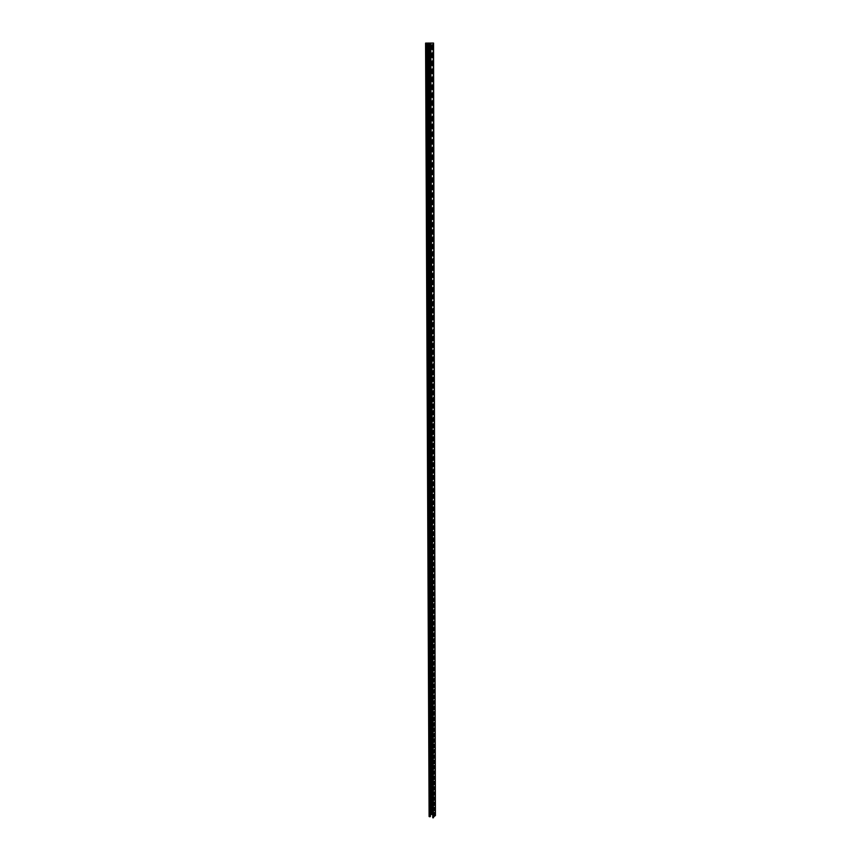 <?xml version="1.0" encoding="UTF-8"?>
<svg xmlns="http://www.w3.org/2000/svg" width="861" height="861" viewBox="0 0 861 861"><rect width="100%" height="100%" fill="white"/><g stroke="black" fill="none" stroke-linecap="round" stroke-linejoin="round"><path stroke-width="1.29" d="M427.207 49.314L427.185 44.933M427.185 44.729L427.207 49.529M427.239 57.364L427.217 53.005M427.217 52.801L427.239 57.579M427.271 65.371L427.25 61.034M427.25 60.84L427.271 65.597M427.304 73.357L427.282 69.041M427.282 68.848L427.304 73.583M427.336 81.311L427.314 77.006M427.314 76.812L427.336 81.537M427.368 89.221L427.347 84.938M427.347 84.755L427.368 89.447M427.4 97.099L427.379 92.837M427.379 92.654L427.4 97.336M427.433 104.945L427.411 100.705M427.411 100.522L427.433 105.182M427.465 112.769L427.454 108.529M427.443 108.357L427.465 112.995M427.497 120.551L427.476 116.332M427.476 116.16L427.497 120.788M427.53 128.3L427.508 124.102M427.508 123.93L427.53 128.537M427.562 136.006L427.54 131.83M427.54 131.668L427.562 136.253M427.594 143.69L427.573 139.536M427.573 139.374L427.594 143.938M427.626 151.342L427.605 147.199M427.605 147.048L427.626 151.59M427.659 158.962L427.637 154.84M427.637 154.689L427.659 159.21M427.691 166.55L427.669 162.449M427.669 162.298L427.691 166.797M427.723 174.116L427.702 170.015M427.702 169.875L427.723 174.363M427.756 181.639L427.734 177.56M427.734 177.42L427.756 181.886M427.777 189.129L427.766 185.072M427.766 184.932L427.777 189.388M427.809 196.588L427.799 192.552M427.799 192.412L427.809 196.846M427.842 204.025L427.831 200M427.831 199.87L427.842 204.283M427.874 211.429L427.852 207.415M427.852 207.286L427.874 211.688M427.906 218.802L427.885 214.809M427.885 214.68L427.906 219.06M427.939 226.142L427.917 222.16M427.917 222.041L427.939 226.4M427.96 233.449L427.949 229.489M427.949 229.37L427.96 233.718M427.992 240.736L427.982 236.786M427.982 236.667L427.992 240.994M428.025 247.979L428.003 244.061M428.003 243.943L428.025 248.248M428.057 255.211L428.035 251.294M428.035 251.186L428.057 255.469M428.078 262.401L428.068 258.504M428.068 258.397L428.089 262.67M428.111 269.558L428.1 265.683M428.1 265.575L428.111 269.837M428.143 276.693L428.121 272.829M428.121 272.733L428.143 276.973M428.197 290.878L428.186 287.047M428.186 286.95L428.197 291.158M428.229 297.928L428.218 294.118M428.218 294.021L428.229 298.207M428.283 311.94L428.272 308.163M428.272 308.066L428.294 312.22M428.434 346.499L428.412 342.786M428.574 342.775L428.434 346.779M428.487 360.124L428.477 356.443M428.466 356.368L428.487 360.415M428.541 373.642L428.53 369.993M428.53 369.929L428.541 373.932M428.574 380.368L428.552 376.731M428.724 376.731L428.574 380.659M428.627 393.725L428.606 390.119M428.778 390.13L428.627 394.026M428.681 406.995L428.67 403.411M428.832 403.422L428.681 407.285M428.735 420.146L428.724 416.595M428.886 416.606L428.735 420.448M428.81 439.691L428.8 436.183M428.972 436.204L428.821 439.993M429.381 576.407L429.381 573.178M429.564 573.232L429.381 576.741M429.779 674.669L429.811 671.666M429.768 671.677L429.79 675.013M429.833 685.84L429.865 682.859M429.822 682.87L429.833 686.185M429.94 713.414L429.983 710.486M429.93 710.508L429.94 713.758M429.994 724.305L430.026 721.4M429.973 721.432L429.994 724.661M430.059 740.503L430.102 737.64M430.048 737.662L430.059 740.858M430.102 751.212L430.145 748.36M430.091 748.392L430.102 751.567M430.145 761.834L430.188 759.015M430.134 759.047L430.145 762.2M430.188 772.392L430.242 769.594M430.177 769.626L430.188 772.747M430.231 782.875L430.285 780.098M430.22 780.131L430.231 783.241M430.252 788.095L430.306 785.318M430.242 785.35L430.252 788.45M430.296 798.47L430.349 795.715M430.285 795.747L430.296 798.825M430.339 808.77L430.392 806.036M430.328 806.079L430.339 809.136M430.36 813.893L430.414 811.17M430.349 811.213L430.36 814.258M431.791 45.698L431.791 48.56L431.791 45.794L432.437 44.804L432.739 45.762L432.739 48.517L432.093 49.507L431.791 48.55M431.813 53.78L431.824 56.611L431.813 53.888L432.47 52.887L432.76 53.845L432.76 56.589L432.104 57.579L431.824 56.632M431.835 61.831L431.845 64.629M431.856 69.859L431.867 72.615M431.888 77.845L431.888 80.568M431.91 85.809L431.91 88.489M431.931 93.731L431.931 96.367M431.953 101.62L431.953 104.224M431.974 109.465L431.985 112.038M431.996 117.29L432.007 119.819M432.018 125.082L432.028 127.568M432.039 132.831L432.05 135.295M432.071 140.558L432.071 142.98M432.093 148.253L432.093 150.632M432.114 155.906L432.114 158.252M432.136 163.536L432.136 165.85M432.157 171.124L432.157 173.405M432.179 178.69L432.179 180.939M432.2 186.224L432.2 188.43M432.222 193.725L432.222 195.899M432.244 201.194L432.244 203.336M432.265 208.631L432.265 210.741M432.287 216.036L432.287 218.113M432.308 223.419L432.308 225.453M432.33 230.759L432.33 232.771M432.351 238.077L432.351 240.058M432.373 245.363L432.373 247.311M432.394 252.617L432.394 254.533M432.416 259.85L432.416 261.733M432.437 267.05L432.437 268.89M432.459 274.218L432.459 276.037M432.47 281.353L432.48 283.14M432.491 288.467L432.502 290.222M432.513 295.549L432.523 297.271M432.534 302.609L432.534 304.299M432.556 309.626L432.556 311.295M432.577 316.633L432.577 318.258M432.599 323.596L432.599 325.2M432.62 330.538L432.62 332.109M432.642 337.458L432.642 338.997M432.652 344.335L432.663 345.853M432.674 351.202L432.674 352.687M432.696 358.036L432.696 359.489M432.717 364.838L432.717 366.269M432.739 371.618L432.739 373.017M432.76 378.366L432.76 379.733M432.771 385.093L432.782 386.438M432.792 391.787L432.792 393.111M432.814 398.46L432.814 399.752M432.835 405.111L432.835 406.37M432.857 411.73L432.857 412.968M432.868 418.328L432.868 419.533M432.889 424.893L432.889 426.077M432.911 431.436L432.911 432.599M432.932 437.958L432.932 439.088M432.943 444.448L432.943 445.557M432.965 450.916L432.965 451.993M432.986 457.363L432.986 458.418M433.008 463.778L433.008 464.811M433.018 470.181L433.018 471.171M433.04 476.542L433.04 477.521M433.061 482.892L433.061 483.839M433.072 489.209L433.083 490.135M433.094 495.505L433.094 496.41M433.115 501.78L433.115 502.663M433.137 508.033L433.137 508.883M433.148 514.265L433.148 515.082M433.169 520.464L433.169 521.271M433.191 526.641L433.191 527.427M433.201 532.798L433.201 533.551M433.223 538.932L433.223 539.664M433.244 545.045L433.244 545.756M433.255 551.126L433.255 551.815M433.277 557.196L433.277 557.853M433.287 563.234L433.287 563.88M433.309 569.25L433.309 569.874M433.331 575.256L433.331 575.848M433.341 581.229L433.341 581.799M433.363 587.18L433.363 587.729M433.74 718.268L434.514 717.579L433.847 720.582L433.74 718.343M433.761 723.724L434.428 722.659L434.536 724.887L433.858 726.027L433.761 723.8M432.168 49.561L432.168 44.75M432.179 57.633L432.19 52.844M432.782 64.618L432.125 65.619L431.845 64.672L432.491 60.948L432.782 64.618L432.211 60.894M432.2 65.662L432.588 64.618M432.803 72.625L432.147 73.615L431.867 72.69L432.513 68.977L432.803 72.625L432.244 68.923M432.222 73.669L432.609 72.625M432.825 80.59L432.168 81.591L431.888 80.665L432.534 76.963L432.825 80.59L432.265 76.909M432.244 81.634L432.631 80.59M432.846 88.522L432.19 89.522L431.91 88.608L432.566 84.916L432.846 88.522L432.287 84.862M432.265 89.566L432.652 88.522M432.868 96.421L432.211 97.422L431.931 96.518L432.588 92.837L432.868 96.421L432.319 92.784M432.276 97.476L432.674 96.421M432.889 104.289L432.233 105.29L431.964 104.396L432.609 100.726L432.889 104.289L432.34 100.662M432.297 105.333L432.696 104.289M432.911 112.124L432.244 113.125L431.985 112.242L432.631 108.572L432.911 112.124L432.362 108.518M432.319 113.168L432.706 112.113M432.932 119.927L432.265 120.927L432.007 120.045L432.663 116.396L432.932 119.927L432.394 116.343M432.34 120.971L432.728 119.916M432.954 127.686L432.287 128.687L432.028 127.826L432.685 124.178L432.954 127.686L432.416 124.124M432.351 128.741L432.749 127.686M432.975 135.425L432.308 136.425L432.05 135.564L432.706 131.937L432.975 135.425L432.437 131.884M432.373 136.479L432.771 135.414M432.997 143.13L432.33 144.131L432.071 143.281L432.728 139.654L432.997 143.13L432.47 139.6M432.394 144.174L432.792 143.12M433.008 150.793L432.351 151.805L432.093 150.955L432.749 147.349L433.008 150.793L432.491 147.285M432.416 151.848L432.814 150.783M433.029 158.435L432.362 159.436L432.114 158.607L432.771 155.002L433.029 158.435L432.513 154.948M432.426 159.489L432.835 158.424M433.051 166.033L432.383 167.045L432.136 166.216L432.792 162.621L433.051 166.033L432.534 162.568M432.448 167.088L432.857 166.022M433.072 173.61L432.405 174.622L432.157 173.804L432.825 170.22L433.072 173.61L432.566 170.166M432.47 174.665L432.879 173.599M433.094 181.154L432.426 182.166L432.179 181.359L432.846 177.775L433.094 181.154L432.588 177.721M432.48 182.209L432.9 181.144M433.115 188.667L432.448 189.678L432.2 188.871L432.868 185.309L433.115 188.667L432.609 185.255M432.502 189.721L432.922 188.656M433.137 196.147L432.459 197.158L432.222 196.362L432.889 192.81L433.137 196.147L432.631 192.756M432.523 197.201L432.943 196.136M433.148 203.594L432.48 204.606L432.244 203.82L432.911 200.279L433.148 203.594L432.663 200.215M432.534 204.649L432.954 203.583M433.169 211.01L432.502 212.032L432.265 211.246L432.932 207.716L433.169 211.01L432.685 207.652M432.556 212.075L432.975 210.999M433.191 218.403L432.523 219.415L432.287 218.651L432.954 215.121L433.191 218.403L432.706 215.056M432.577 219.458L432.997 218.382M433.212 225.754L432.534 226.777L432.308 226.012L432.975 222.493L433.212 225.754L432.728 222.439M432.588 226.82L433.018 225.743M433.234 233.083L432.556 234.106L432.33 233.353L432.997 229.833L433.234 233.083L432.749 229.779M432.609 234.149L433.04 233.073M433.244 240.38L432.577 241.403L432.351 240.66L433.018 237.152L433.244 240.38L432.771 237.098M432.631 241.446L433.061 240.37M433.266 247.645L432.599 248.678L432.373 247.936L433.04 244.438L433.266 247.645L432.803 244.384M432.642 248.711L433.083 247.634M433.287 254.888L432.609 255.911L432.394 255.179L433.061 251.692L433.287 254.888L432.825 251.638M432.663 255.954L433.094 254.867M433.309 262.099L432.631 263.122L432.416 262.401L433.083 258.924L433.309 262.099L432.846 258.86M432.685 263.165L433.115 262.078M433.331 269.278L432.652 270.3L432.437 269.579L433.105 266.114L433.331 269.278L432.868 266.06M432.696 270.343L433.137 269.256M433.341 276.424L432.674 277.457L432.459 276.747L433.126 273.281L433.341 276.424L432.889 273.228M432.717 277.49L433.158 276.403M433.363 283.549L432.685 284.582L432.48 283.872L433.148 280.417L433.363 283.549L432.911 280.363M432.739 284.614L433.18 283.527M433.384 290.641L432.706 291.675L432.502 290.975L433.169 287.531L433.384 290.641L432.932 287.477M432.749 291.707L433.191 290.62M433.406 297.702L432.728 298.735L432.523 298.046L433.191 294.613L433.406 297.702L433.191 294.613M432.771 298.778L433.212 297.68M433.417 304.74L432.739 305.773L432.545 305.095L433.212 301.662L433.417 304.74L432.975 301.608M432.782 305.806L433.234 304.719M433.438 311.747L432.76 312.791L432.566 312.102L433.234 308.69L433.438 311.747L432.997 308.636M432.803 312.823L433.255 311.725M433.46 318.731L432.782 319.765L432.577 319.097L433.255 315.686L433.46 318.731L433.018 315.632M432.825 319.797L433.266 318.71M433.47 325.684L432.792 326.717L432.599 326.05L433.277 322.649L433.47 325.684L433.04 322.595M432.835 326.75L433.287 325.652M433.492 332.604L432.814 333.648L432.62 332.981L433.298 329.591L433.492 332.604L433.298 329.591M432.857 333.681L433.309 332.583M433.513 339.503L432.835 340.547L432.642 339.891L433.309 336.5L433.513 339.503L433.094 336.447M432.868 340.579L433.331 339.482M433.535 346.37L432.846 347.413L432.663 346.768L433.331 343.388L433.535 346.37L433.115 343.335M432.889 347.446L433.341 346.348M433.546 353.214L432.868 354.258L432.685 353.613L433.352 350.244L433.546 353.214L433.137 350.19M432.911 354.291L433.363 353.182M433.567 360.027L432.889 361.071L432.706 360.436L433.374 357.078L433.567 360.027L433.148 357.024M432.922 361.103L433.384 360.006M433.589 366.818L432.9 367.862L432.717 367.238L433.395 363.88L433.589 366.818L433.395 363.88M432.943 367.895L433.395 366.786M433.6 373.577L432.922 374.632L432.739 374.008L433.417 370.65L433.6 373.577L433.191 370.596M432.954 374.653L433.417 373.556M433.621 380.314L432.943 381.369L432.76 380.745L433.438 377.409L433.621 380.314L433.212 377.355M432.975 381.391L433.438 380.282M433.643 387.019L432.954 388.074L432.782 387.461L433.449 384.124L433.643 387.019L433.234 384.071M432.986 388.107L433.46 386.998M433.653 393.703L432.975 394.758L432.803 394.155L433.47 390.829L433.653 393.703L433.255 390.776M433.008 394.79L433.47 393.671M433.675 400.354L432.997 401.42L432.814 400.817L433.492 397.491L433.675 400.354L433.492 397.491M433.018 401.441L433.492 400.333M433.686 406.984L433.008 408.049L432.835 407.457L433.513 404.143L433.686 406.984L433.298 404.089M433.04 408.071L433.513 406.962M433.707 413.592L433.029 414.658L432.857 414.066L433.535 410.762L433.707 413.592L433.32 410.708M433.051 414.679L433.524 413.56M433.729 420.168L433.04 421.233L432.879 420.652L433.546 417.348L433.729 420.168L433.546 417.348M433.072 421.255L433.546 420.146M433.74 426.722L433.061 427.788L432.9 427.207L433.567 423.924L433.74 426.722L433.363 423.87M433.083 427.809L433.557 426.701M433.761 433.255L433.083 434.321L432.911 433.75L433.589 430.457L433.761 433.255L433.384 430.414M433.105 434.342L433.578 433.223M433.783 439.756L433.094 440.821L432.932 440.251L433.61 436.979L433.783 439.756L433.406 436.925M433.126 440.843L433.6 439.723M433.793 446.235L433.115 447.3L432.954 446.741L433.632 443.469L433.793 446.235L433.427 443.415M433.137 447.322L433.61 446.202M433.815 452.692L433.126 453.758L432.975 453.198L433.643 449.937L433.815 452.692L433.438 449.883M433.158 453.779L433.632 452.66M433.826 459.117L433.148 460.183L432.986 459.634L433.664 456.373L433.826 459.117L433.664 456.373M433.169 460.204L433.653 459.085M433.847 465.521L433.169 466.597L433.008 466.049L433.686 462.798L433.847 465.521L433.481 462.744M433.191 466.608L433.664 465.489M433.858 471.893L433.029 472.431L433.696 469.191L433.858 471.893L433.696 469.191M433.201 472.99L433.686 471.86M433.879 478.253L433.201 479.329L433.04 478.791L433.718 475.552L433.879 478.253L433.524 475.509M433.212 479.351L433.696 478.221M433.901 484.582L433.061 485.13L433.74 481.902L433.901 484.582L433.546 481.848M433.234 485.679L433.718 484.549M433.912 490.888L433.083 491.437L433.761 488.219L433.912 490.888L433.761 488.219M433.244 491.986L433.74 490.856M433.933 497.174L433.105 497.733L433.772 494.515L433.933 497.174L433.578 494.462M433.266 498.271L433.75 497.141M433.944 503.427L433.115 503.997L433.793 500.79L433.944 503.427L433.793 500.79M433.277 504.524L433.772 503.394M433.966 509.669L433.137 510.239L433.815 507.032L433.966 509.669L433.621 506.978M433.298 510.767L433.783 509.626M433.976 515.879L433.158 516.46L433.826 513.253L433.976 515.879L433.643 513.21M433.309 516.977L433.804 515.847M433.998 522.067L433.169 522.649L433.847 519.452L433.998 522.067L433.847 519.452M433.331 523.165L433.815 522.024M434.009 528.234L433.191 528.815L433.869 525.63L434.009 528.234L433.869 525.63M433.341 529.332L433.836 528.191M434.03 534.369L433.212 534.972L433.879 531.786L434.03 534.369L433.696 531.743M433.363 535.477L433.858 534.337M434.041 540.493L433.223 541.095L433.901 537.921L434.041 540.493L433.718 537.877M433.374 541.591L433.869 540.45M434.062 546.584L433.244 547.198L433.922 544.023L434.062 546.584L433.922 544.023M433.395 547.693L433.89 546.552M434.073 552.665L433.266 553.279L433.933 550.114L434.073 552.665L433.75 550.071M433.406 553.763L433.901 552.622M434.095 558.714L433.277 559.327L433.955 556.174L434.095 558.714L433.955 556.174M433.417 559.822L433.922 558.671M434.105 564.741L433.298 565.365L433.966 562.211L434.105 564.741L433.966 562.211M433.438 565.849L433.933 564.698M434.127 570.746L433.309 571.381L433.987 568.238L434.127 570.746L433.804 568.185M433.449 571.855L433.955 570.703M434.138 576.73L433.331 577.365L434.009 574.233L434.138 576.73L434.009 574.233M433.47 577.839L433.966 576.687M434.159 582.693L433.352 583.338L434.019 580.206L434.159 582.693L434.019 580.206M433.481 583.801L433.987 582.649M434.17 588.633L433.363 589.279L434.041 586.147L434.17 588.633L433.858 586.104M433.503 589.742L433.998 588.59M434.192 594.542L433.384 595.199L434.052 592.077L434.192 594.542L434.052 592.077M433.513 595.661L434.019 594.51M434.202 600.44L433.395 601.107L434.073 597.986L434.202 600.44L434.073 597.986M433.524 601.559L434.03 600.397M434.224 606.316L433.417 606.983L434.095 603.873L434.224 606.316L433.912 603.83M433.546 607.435L434.052 606.273M434.235 612.171L433.438 612.838L434.105 609.739L434.235 612.171L434.105 609.739M433.557 613.29L434.062 612.128M434.245 618.004L433.449 618.682L434.127 615.583L434.245 618.004L434.127 615.583M433.578 619.113L434.084 617.961M434.267 623.816L433.47 624.494L434.138 621.405L434.267 623.816L434.138 621.405M433.589 624.925L434.095 623.773M434.278 629.595L433.481 630.284L434.159 627.206L434.278 629.595L434.159 627.206M433.6 630.715L434.105 629.552M434.299 635.364L433.503 636.064L434.17 632.975L434.299 635.364L434.17 632.975M433.621 636.483L434.127 635.321M434.31 641.111L433.513 641.811L434.192 638.733L434.31 641.111L434.192 638.733M433.632 642.231L434.138 641.068M434.331 646.837L433.535 647.547L434.202 644.469L434.331 646.837L434.202 644.469M433.643 647.967L434.159 646.794M434.342 652.541L433.546 653.251L434.224 650.195L434.342 652.541L434.224 650.195M433.664 653.671L434.17 652.498M434.353 658.235L433.567 658.945L434.235 655.888L434.353 658.235L434.235 655.888M433.675 659.354L434.192 658.191M434.375 663.896L433.589 664.617L434.256 661.56L434.375 663.896L434.256 661.56M433.696 665.015L434.202 663.853M434.385 669.535L433.6 670.267L434.267 667.21L434.385 669.535L434.267 667.21M433.707 670.665L434.213 669.492M434.407 675.164L433.621 675.896L434.288 672.85L434.407 675.164L434.288 672.85M433.718 676.294L434.235 675.121M434.418 680.771L433.632 681.503L434.299 678.457L434.418 680.771L434.299 678.457M433.74 681.89L434.245 680.717M434.428 686.346L433.653 687.089L434.321 684.054L434.428 686.346L434.321 684.054M433.75 687.476L434.267 686.303M434.45 691.91L433.664 692.653L434.331 689.629L434.45 691.91L434.331 689.629M433.761 693.04L434.278 691.867M434.461 697.453L433.686 698.206L434.353 695.182L434.461 697.453L434.353 695.182M433.783 698.583L434.288 697.41M434.471 702.985L433.696 703.738L434.364 700.714L434.471 702.985L434.364 700.714M433.793 704.115L434.31 702.931M434.493 708.485L433.718 709.249L434.385 706.235L434.493 708.485L434.385 706.235M433.804 709.615L434.321 708.442M434.504 713.973L433.729 714.738L434.396 711.724L434.504 713.973L434.235 711.692M433.826 715.104L434.342 713.92M433.836 720.571L434.407 717.202M433.847 726.017L434.428 722.659M434.547 730.311L433.772 731.086L434.439 728.094L434.547 730.311L434.288 728.062M433.869 731.441L434.385 730.257M434.557 735.714L433.793 736.499L434.461 733.507L434.557 735.714L434.461 733.507M433.879 736.855L434.396 735.671M434.579 741.106L433.804 741.891L434.471 738.91L434.579 741.106L434.321 738.878M433.89 742.247L434.407 741.063M434.59 746.476L433.826 747.262L434.493 744.291L434.59 746.476L434.331 744.259M433.912 747.617L434.428 746.422M434.601 751.825L433.836 752.622L434.504 749.651L434.601 751.825L434.504 749.651M433.922 752.966L434.439 751.782M434.622 757.163L433.858 757.96L434.514 754.989L434.622 757.163L434.514 754.989M433.933 758.304L434.45 757.11M434.633 762.469L433.869 763.276L434.536 760.317L434.633 762.469L434.385 760.285M433.955 763.61L434.471 762.426M434.644 767.764L433.89 768.582L434.547 765.623L434.644 767.764L434.396 765.59M433.966 768.916L434.482 767.721M434.665 773.049L433.901 773.856L434.568 770.907L434.665 773.049L434.568 770.907M433.976 774.19L434.493 772.995M434.676 778.301L433.912 779.119L434.579 776.17L434.676 778.301L434.579 776.17M433.998 779.453L434.514 778.258M434.687 783.542L433.933 784.371L434.59 781.422L434.687 783.542L434.45 781.39M434.009 784.694L434.525 783.499M434.697 788.773L433.944 789.591L434.611 786.653L434.697 788.773L434.611 786.653M434.019 789.914L434.536 788.719M434.719 793.971L433.966 794.8L434.622 791.862L434.719 793.971L434.622 791.862M434.03 795.123L434.557 793.917M434.73 799.159L433.976 799.987L434.633 797.06L434.73 799.159L434.493 797.028M434.052 800.31L434.568 799.105M434.74 804.325L433.987 805.164L434.654 802.237L434.74 804.325L434.504 802.204M434.062 805.476L434.579 804.271M434.762 809.48L434.009 810.319L434.665 807.403L434.762 809.48L434.665 807.403M434.073 810.631L434.601 809.426M434.773 814.614L434.019 815.453L434.676 812.536L434.773 814.614L434.536 812.515M434.084 815.765L434.611 814.56M427.174 43.115L430.371 816.605L429.564 816.755L425.635 43.125L427.174 43.115L425.582 43.115L433.298 43.061L429.865 43.125L432.749 817.789L429.865 43.125M435.375 815.41L432.749 817.789M425.84 43.115L430.166 43.136M432.502 814.56L431.264 814.28L430.36 815.292M435.375 815.615L433.191 43.072M433.417 817.832L430.812 43.136M428.746 43.05L431.512 814.237M428.121 43.05L431.264 814.28M429.564 816.755L426.163 43.125M433.546 43.072L435.418 815.507M425.582 43.115L429.101 816.54"/></g></svg>
